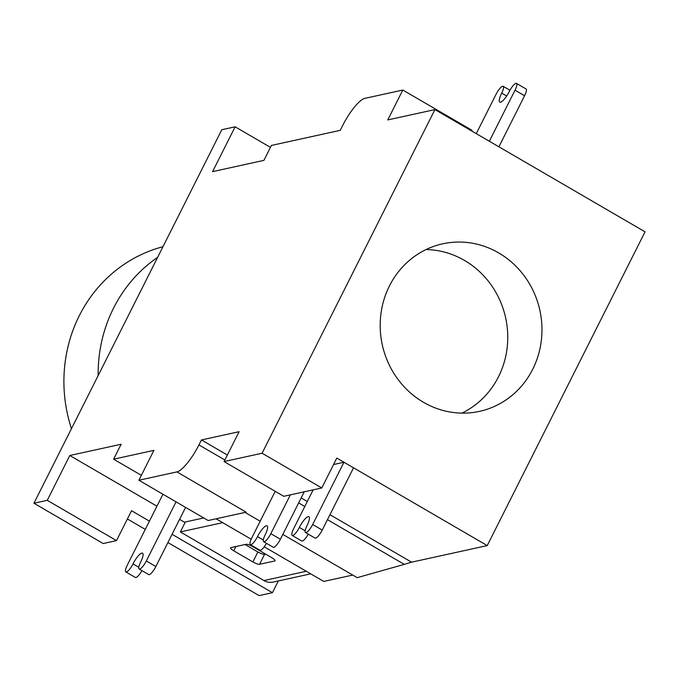 <?xml version="1.0" encoding="UTF-8"?>
<svg xmlns="http://www.w3.org/2000/svg" width="679" height="679" viewBox="0 0 679 679"><rect width="100%" height="100%" fill="white"/><g stroke="black" fill="none" stroke-linecap="round" stroke-linejoin="round"><path stroke-width="1.02" d="M162.96 494.236L127.304 565.132A8.581 2.207 -59.8 0 0 125.844 571.922A8.581 2.207 -59.8 0 0 133.008 563.884A11.433 2.945 120.2 0 1 142.556 553.164A11.433 2.945 120.2 0 1 140.612 562.212A8.581 2.207 -59.8 0 0 139.153 569.002A8.581 2.207 -59.8 0 0 146.316 560.964L176.048 501.849M139.153 569.002L148.701 574.561A8.581 2.207 -59.8 0 0 155.864 566.524L185.596 507.408M125.844 571.922L135.393 577.481A8.581 2.207 -59.8 0 0 141.928 570.623M310.71 573.848L273.255 582.064A14.293 13.444 -102.4 0 1 263.927 580.545L306.271 571.268M271.889 557.765L252.783 546.654A5.721 1.273 -153.3 0 0 246.104 544.295L230.894 547.63A5.721 1.273 -153.3 0 0 230.563 547.834A5.721 1.273 -153.3 0 0 233.771 550.822L252.877 561.932A5.721 1.273 -153.3 0 0 259.548 564.291L274.757 560.964A5.721 1.273 -153.3 0 0 275.097 560.752A5.721 1.273 -153.3 0 0 271.889 557.765M222.704 522.652L180.359 531.929L263.927 580.545M245.068 544.516L257.884 551.976A5.721 1.273 -153.3 0 0 264.564 554.336L265.599 554.106M203.717 517.95L185.367 521.973L180.359 531.929M333.567 464.529L343.973 462.246L353.53 467.806L322.219 530.053A8.581 2.207 -59.8 0 1 315.048 538.099L305.499 532.54A8.581 2.207 -59.8 0 0 312.663 524.502L343.973 462.246M313.18 489.848L293.651 528.669A8.581 2.207 -59.8 0 0 292.191 535.459A8.581 2.207 -59.8 0 0 299.354 527.422A11.433 2.945 120.2 0 1 308.911 516.702A11.433 2.945 120.2 0 1 306.959 525.75A8.581 2.207 -59.8 0 0 305.499 532.54M292.191 535.459L301.748 541.01A8.581 2.207 -59.8 0 0 308.283 534.161M275.216 491.324L251.824 537.836A8.581 2.207 -59.8 0 0 250.364 544.626A8.581 2.207 -59.8 0 0 257.528 536.588A11.433 2.945 120.2 0 1 267.085 525.869A11.433 2.945 120.2 0 1 265.133 534.916A8.581 2.207 -59.8 0 0 263.673 541.706A8.581 2.207 -59.8 0 0 270.836 533.669L290.366 494.847M263.673 541.706L273.23 547.266A8.581 2.207 -59.8 0 0 280.393 539.228L304.243 491.808M250.364 544.626L259.921 550.185A8.581 2.207 -59.8 0 0 266.457 543.327M498.904 146.808L524.578 95.747A8.581 2.207 -59.8 0 0 526.047 88.957L516.49 83.398A8.581 2.207 -59.8 0 0 509.326 91.444A11.433 2.945 120.2 0 1 499.778 102.156A11.433 2.945 120.2 0 1 501.722 93.108A8.581 2.207 -59.8 0 0 503.181 86.318A8.581 2.207 -59.8 0 0 496.018 94.356L476.259 133.644M489.347 141.249L515.03 90.188A8.581 2.207 -59.8 0 0 516.49 83.398M162.977 246.706A142.946 134.417 77.6 0 0 71.456 428.661M156.942 506.195L69.801 455.507L47.258 500.33L33.95 503.241L98.141 375.623A142.946 134.417 -102.4 0 1 157.621 257.341L221.812 129.714L235.121 126.803L270.454 147.36M461.898 413.121A85.766 80.648 77.6 0 0 507.739 338.796A85.766 80.648 77.6 0 0 464.436 260.388A85.766 80.648 77.6 0 0 426.047 249.558M498.658 252.885A85.766 80.648 -102.4 0 1 541.324 340.612A85.766 80.648 -102.4 0 1 479.45 411.372A85.766 80.648 -102.4 0 1 423.509 402.299A85.766 80.648 -102.4 0 1 380.843 314.572A85.766 80.648 -102.4 0 1 442.716 243.812A85.766 80.648 -102.4 0 1 498.658 252.885M329.943 514.69L411.576 562.178L487.242 545.593L336.809 458.079L321.787 487.963L283.763 496.298L224.062 461.567L262.086 453.233L434.925 109.591L387.777 119.928L402.8 90.044L364.776 98.379A28.586 7.367 120.2 0 0 342.751 125.369L340.247 130.343L271.422 145.433L263.91 160.371L212.578 171.626L235.121 126.803M321.787 487.963L262.086 453.233M227.363 455.015L201.451 439.941L239.093 431.691L224.062 461.567M69.801 455.507L121.134 444.253L113.622 459.191L141.359 475.334M216.058 518.79L251.179 539.219M264.216 546.799L323.747 581.428L352.74 575.071M172.067 534.305L272.415 592.682L278.314 580.952M272.415 592.682L259.106 595.602L167.917 542.555M185.07 522.558L179.579 519.367M47.258 500.33L116.508 540.611L131.531 510.727L149.431 521.141M127.389 518.977L145.281 529.382M307.307 501.518L301.153 497.936M113.622 459.191L153.921 450.355L138.889 480.24L176.913 471.905A28.586 7.367 120.2 0 0 198.947 444.923L201.451 439.941M487.242 545.593L645.05 231.828L434.925 109.591M98.141 375.623L157.621 257.341M33.95 503.241L103.2 543.523L116.508 540.611M471.71 130.996L472.049 130.326L402.8 90.044M282.82 534.398L357.179 577.659L404.302 564.376L327.439 519.664M176.913 471.905L246.163 512.187L208.139 520.521L138.889 480.24M411.576 562.178L404.302 564.376M146.316 560.964L155.864 566.524M133.008 563.884L138.796 567.254M274.757 560.964L275.063 560.362M233.771 550.822L235.936 546.519M252.877 561.932L257.884 551.976M259.548 564.291L264.564 554.336M299.354 527.422L305.151 530.783M312.663 524.502L322.219 530.053M257.528 536.588L263.325 539.958M270.836 533.669L280.393 539.228M515.03 90.188L524.578 95.747M501.722 93.108L506.678 95.994M304.803 506.5L298.65 502.918M224.859 459.989L198.947 444.923M503.181 86.318L509.954 90.256M260.184 521.226L245.051 512.433"/></g></svg>
